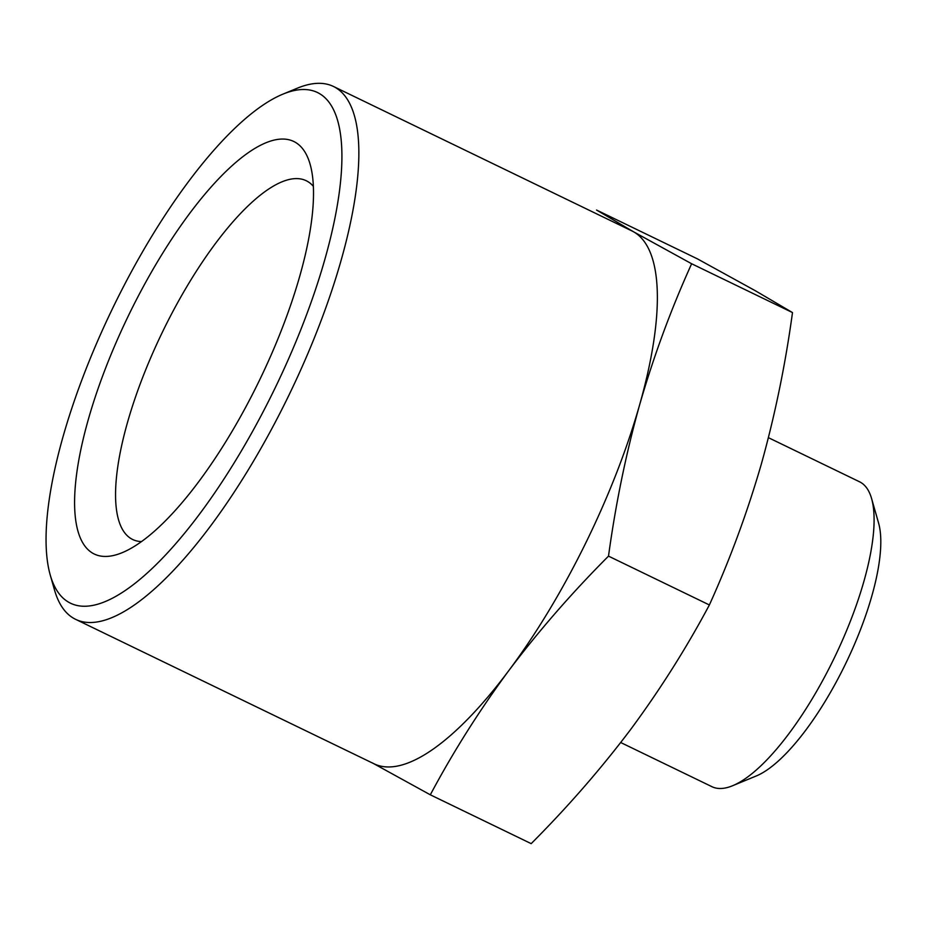 <?xml version="1.0" encoding="UTF-8"?>
<svg xmlns="http://www.w3.org/2000/svg" width="927" height="927" viewBox="0 0 927 927"><rect width="100%" height="100%" fill="white"/><g stroke="black" fill="none" stroke-linecap="round" stroke-linejoin="round"><path stroke-width="1.39" d="M608.506 556.13C615.621 504.137 625.98 453.72 639.607 404.879C653.686 356.258 671.032 309.212 691.635 263.755L633.628 231.831L596.559 210.047L697.428 258.865L755.424 290.788L792.492 312.573C785.389 364.566 775.018 414.995 761.403 463.836C747.313 512.457 729.966 559.491 709.375 604.96C686.42 648.008 660.209 689.468 630.742 729.364C600.812 769.028 567.625 807.116 531.183 843.64L430.313 794.81C453.268 751.762 479.479 710.302 508.946 670.406C538.877 630.742 572.063 592.654 608.506 556.13L709.375 604.96M768.413 437.671L859.549 481.785A169.374 54.009 115.8 0 1 871.6 498.599A169.374 54.009 115.8 0 1 834.37 657.776A169.374 54.009 115.8 0 1 732.62 785.725A169.374 54.009 115.8 0 1 711.959 786.699L620.719 742.527M871.6 498.599L878.611 523.152A149.143 47.567 115.8 0 1 845.818 663.315A149.143 47.567 115.8 0 1 756.223 775.98L732.62 785.725M372.318 762.886L430.313 794.81M691.635 263.755L792.492 312.573M68.795 602.295A283.674 90.464 115.8 0 1 50.232 574.995A283.674 90.464 115.8 0 1 112.596 308.39A283.674 90.464 115.8 0 1 283.013 94.102A283.674 90.464 115.8 0 1 294.265 345.667A283.674 90.464 115.8 0 1 68.795 602.295M92.897 553.315A229.073 73.048 115.8 0 1 147.381 279.247A229.073 73.048 115.8 0 1 310.139 164.346A229.073 73.048 115.8 0 1 259.78 379.641A229.073 73.048 115.8 0 1 122.155 552.689A229.073 73.048 115.8 0 1 92.897 553.315M283.013 94.102L297.382 88.169A295.991 94.392 115.8 0 1 333.488 86.478A295.991 94.392 115.8 0 1 289.491 394.021A295.991 94.392 115.8 0 1 75.562 619.306A295.991 94.392 115.8 0 1 73.87 618.425A295.991 94.392 115.8 0 1 54.496 589.943L50.232 574.995M333.488 86.478L631.936 230.939A295.991 94.392 115.8 0 1 633.628 231.831A295.991 94.392 115.8 0 1 639.607 404.879A295.991 94.392 115.8 0 1 508.946 670.406A295.991 94.392 115.8 0 1 374.01 763.778L75.562 619.306M141.449 541.588A199.27 63.546 115.8 0 1 132.631 539.479A199.27 63.546 115.8 0 1 131.483 538.877A199.27 63.546 115.8 0 1 163.14 330.615A199.27 63.546 115.8 0 1 306.269 180.753A199.27 63.546 115.8 0 1 313.396 186.362"/></g></svg>
